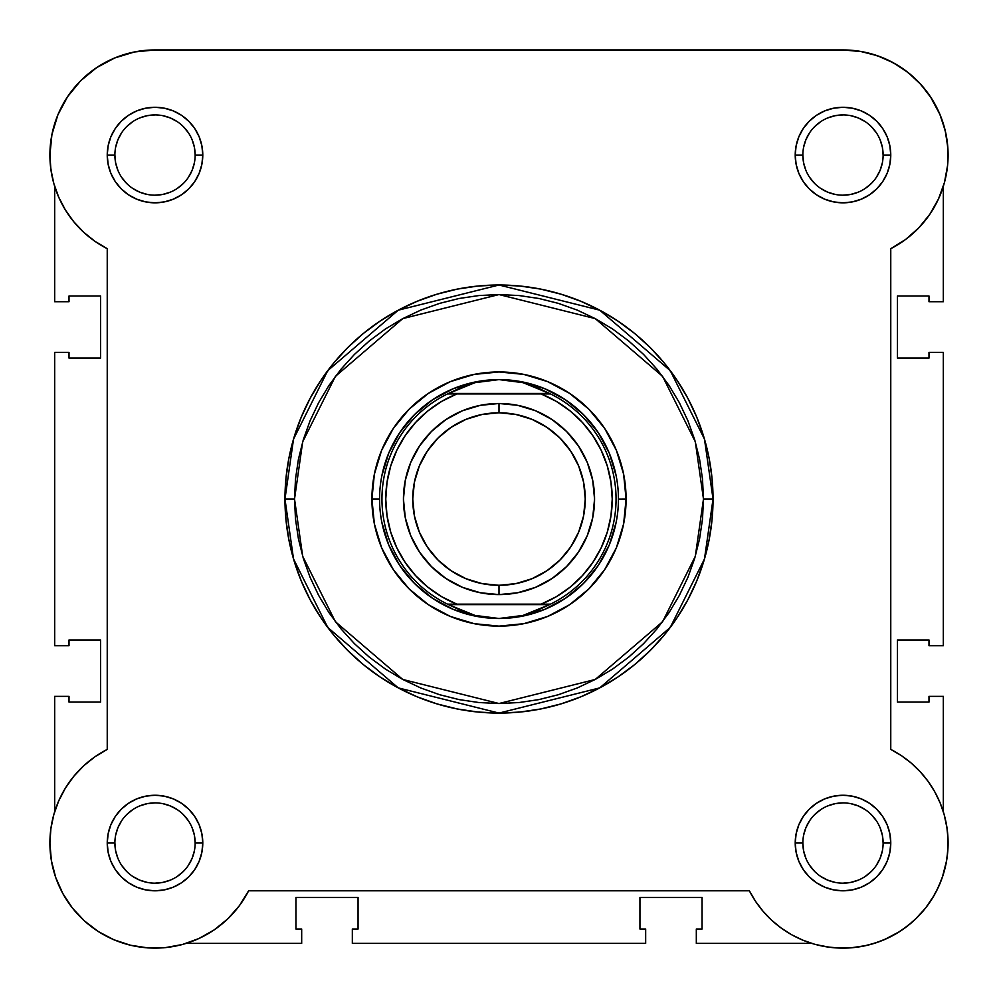 <?xml version="1.0" encoding="UTF-8"?>
<svg xmlns="http://www.w3.org/2000/svg" width="998" height="998" viewBox="0 0 998 998"><rect width="100%" height="100%" fill="white"/><g stroke="black" fill="none" stroke-linecap="round" stroke-linejoin="round"><path stroke-width="1.5" d="M54.678 186.377L54.678 301.72L69.012 301.72L69.012 295.994L100.549 295.994L100.549 358.095L69.012 358.095L69.012 352.369L54.678 352.369L69.012 352.369L69.012 358.095L100.549 358.095L100.549 295.994L69.012 295.994L69.012 301.72L54.678 301.72L54.678 186.377L53.68 183.008M52.882 179.902L50.599 167.103M50.1 161.576L49.95 151.896M51.085 139.346L52.295 132.722L51.085 139.346M56.674 117.939L58.084 114.383M67.103 97.43L70.134 93.039M79.091 82.36L84.131 77.432M93.712 69.66L99.912 65.544M110.628 59.768L117.315 56.923L110.628 59.768M129.802 53.006L135.878 51.696M843.26 49.937L862.122 51.696M868.198 53.006L880.685 56.923M887.372 59.768L898.088 65.544L887.372 59.768M904.288 69.66L913.869 77.432L904.288 69.66M918.909 82.36L927.866 93.039M930.385 96.656L940.104 114.82M941.326 117.939L945.705 132.722L941.326 117.939M946.915 139.346L948.05 151.896M947.9 161.576L947.401 167.103M945.118 179.902L944.32 183.008M943.322 811.698L944.046 814.143L943.322 811.698L943.322 696.355L943.322 811.698M944.158 814.518L947.114 828.639L948.088 841.202M948.075 845.58L947.027 857.981M946.64 860.488L942.299 877.467L946.64 860.488M941.526 879.625L936.336 891.351M934.278 895.144L925.583 908.043M925.545 908.08L914.991 919.607L925.533 908.105L932.606 897.963L925.533 908.105L917.312 917.349L908.068 925.57L897.913 932.643L908.068 925.57M911.785 922.501L901.606 930.273M899.685 931.546L884.191 939.729M881.858 940.69L870.031 944.607M866.027 945.58L850.658 947.863L866.027 945.58M848.649 947.988L834.902 947.826L848.649 947.988M830.561 947.401L817.075 944.894M815.092 944.37L811.661 943.36L696.317 943.36L811.661 943.36M182.908 944.37L180.925 944.894L182.908 944.37M167.439 947.401L163.098 947.826L167.439 947.401M149.351 947.988L147.342 947.863M131.973 945.58L127.981 944.607M116.142 940.69L112.699 939.255M99.027 931.982L96.394 930.286M86.202 922.489L83.009 919.607M63.722 895.144L61.664 891.364M56.474 879.612L55.439 876.681M51.572 861.698L50.973 857.981L51.572 861.698M49.925 845.58L49.912 841.202M50.474 832.02L51.023 827.716M53.855 814.493L58.695 800.932L53.842 814.518L50.886 828.639L49.9 843.036A105.114 105.114 0 0 1 107.235 749.411L94.86 756.833L107.235 749.411L107.235 248.677L94.86 241.242L83.62 232.197L94.86 241.242M186.339 943.36L301.683 943.36L186.339 943.36M54.678 696.355L54.678 811.698L54.678 696.355L69.012 696.355L54.678 696.355M69.012 696.355L69.012 702.093L100.549 702.093L69.012 702.093L69.012 696.355M100.549 639.98L100.549 702.093L100.549 639.98L69.012 639.98L69.012 645.718L69.012 639.98L100.549 639.98M69.012 645.718L54.678 645.718L54.678 352.369L54.678 645.718L69.012 645.718M943.322 186.377L943.322 301.72L928.988 301.72L943.322 301.72L943.322 186.377M928.988 301.72L928.988 295.994L897.452 295.994L928.988 295.994L928.988 301.72M897.452 358.095L897.452 295.994L897.452 358.095L928.988 358.095L928.988 352.369L928.988 358.095L897.452 358.095M928.988 352.369L943.322 352.369L943.322 645.718L928.988 645.718L943.322 645.718L943.322 352.369L928.988 352.369M928.988 645.718L928.988 639.98L897.452 639.98L928.988 639.98L928.988 645.718M897.452 639.98L897.452 702.093L928.988 702.093L928.988 696.355L928.988 702.093L897.452 702.093L897.452 639.98M928.988 696.355L943.322 696.355L928.988 696.355M696.317 929.026L696.317 943.36L696.317 929.026L702.056 929.026L702.056 897.501L702.056 929.026L696.317 929.026M639.943 897.501L702.056 897.501L639.943 897.501L639.943 929.026L645.669 929.026L639.943 929.026L639.943 897.501M645.669 929.026L645.669 943.36L352.331 943.36L645.669 943.36L645.669 929.026M352.331 929.026L352.331 943.36L352.331 929.026L358.057 929.026L358.057 897.501L358.057 929.026L352.331 929.026M358.057 897.501L295.944 897.501L295.944 929.026L301.683 929.026L295.944 929.026L295.944 897.501L358.057 897.501M301.683 929.026L301.683 943.36L301.683 929.026M114.882 843.023L114.882 843.036A40.132 40.132 0 0 0 155.014 883.168A40.132 40.132 0 0 0 195.146 843.036A40.132 40.132 0 0 0 155.014 802.903A40.132 40.132 0 0 0 114.882 843.036L107.235 843.036A47.779 47.779 0 0 1 155.014 795.256A47.779 47.779 0 0 1 202.781 843.036L195.146 843.036A40.132 40.132 0 0 1 155.014 883.168A40.132 40.132 0 0 1 114.882 843.036A40.132 40.132 0 0 1 155.014 802.903A40.132 40.132 0 0 1 195.146 843.036L194.373 835.201L192.09 827.679M195.146 155.052L202.781 155.052A47.779 47.779 0 0 1 155.014 202.831A47.779 47.779 0 0 1 107.235 155.052L108.146 164.371L110.865 173.328L115.281 181.586L121.22 188.834L128.468 194.772L136.726 199.188L145.683 201.908L155.014 202.831L164.333 201.908L173.29 199.188L181.549 194.772L188.797 188.834L194.735 181.586L199.151 173.328L201.87 164.371L202.781 155.052L201.87 145.733L199.151 136.763L194.735 128.505L188.797 121.269L181.549 115.319L173.29 110.903L164.333 108.196L155.014 107.273L145.683 108.196L136.726 110.903L128.468 115.319L121.22 121.269L115.281 128.505L110.865 136.763L108.146 145.733L107.235 155.052L114.882 155.052A40.132 40.132 0 0 0 155.014 195.184A40.132 40.132 0 0 0 195.146 155.052A40.132 40.132 0 0 0 155.014 114.92A40.132 40.132 0 0 0 114.882 155.052L107.235 155.052A47.779 47.779 0 0 1 155.014 107.273A47.779 47.779 0 0 1 202.781 155.052L195.146 155.052A40.132 40.132 0 0 1 155.014 195.184A40.132 40.132 0 0 1 114.882 155.052A40.132 40.132 0 0 1 155.014 114.92A40.132 40.132 0 0 1 195.146 155.052L194.373 147.217L192.09 139.695M883.118 155.052L890.765 155.052A47.779 47.779 0 0 1 842.986 202.831A47.779 47.779 0 0 1 795.219 155.052L796.13 164.371L798.849 173.328L803.265 181.586L809.203 188.834L816.451 194.772L824.71 199.188L833.667 201.908L842.986 202.831L852.317 201.908L861.274 199.188L869.532 194.772L876.78 188.834L882.719 181.586L887.135 173.328L889.854 164.371L890.765 155.052L889.854 145.733L887.135 136.763L882.719 128.505L876.78 121.269L869.532 115.319L861.274 110.903L852.317 108.196L842.986 107.273L833.667 108.196L824.71 110.903L816.451 115.319L809.203 121.269L803.265 128.505L798.849 136.763L796.13 145.733L795.219 155.052L802.854 155.052A40.132 40.132 0 0 0 842.986 195.184A40.132 40.132 0 0 0 883.118 155.052A40.132 40.132 0 0 0 842.986 114.92A40.132 40.132 0 0 0 802.854 155.052L795.219 155.052A47.779 47.779 0 0 1 842.986 107.273A47.779 47.779 0 0 1 890.765 155.052L883.118 155.052A40.132 40.132 0 0 1 842.986 195.184A40.132 40.132 0 0 1 802.854 155.052A40.132 40.132 0 0 1 842.986 114.92A40.132 40.132 0 0 1 883.118 155.052L882.357 147.217L880.074 139.695M802.854 843.023L802.854 843.036A40.132 40.132 0 0 0 842.986 883.168A40.132 40.132 0 0 0 883.118 843.036A40.132 40.132 0 0 0 842.986 802.903A40.132 40.132 0 0 0 802.854 843.036L795.219 843.036A47.779 47.779 0 0 1 842.986 795.256A47.779 47.779 0 0 1 890.765 843.036L883.118 843.036A40.132 40.132 0 0 1 842.986 883.168A40.132 40.132 0 0 1 802.854 843.036A40.132 40.132 0 0 1 842.986 802.903A40.132 40.132 0 0 1 883.118 843.036L882.357 835.201L880.074 827.679M626.083 499.037L618.436 499.1L626.083 499.037L623.638 474.25L616.415 450.41L604.663 428.429L588.857 409.18L569.609 393.374L547.628 381.623L523.788 374.4L499 371.955L474.212 374.4L450.372 381.623L428.392 393.374L409.143 409.18L393.337 428.429L381.585 450.41L374.362 474.25L371.917 499.037A127.083 127.083 0 0 1 499 371.955A127.083 127.083 0 0 1 626.083 499.037A127.083 127.083 0 0 1 499 626.12A127.083 127.083 0 0 1 371.917 499.037L374.362 523.838L381.585 547.677L393.337 569.646L409.143 588.907L428.392 604.713L450.372 616.452L474.212 623.688L499 626.12L523.788 623.688L547.628 616.452L569.609 604.713L588.857 588.907L604.663 569.646L616.415 547.677L623.638 523.838L626.083 499.037M379.564 499.037L371.917 499.037L379.564 499.037M703.478 499.037L695.307 556.298L662.585 621.729L595.232 679.463L499 703.528L402.768 679.463L335.415 621.729L302.693 556.298L294.522 499.037L284.966 499.037L293.524 558.967L327.768 627.468L398.277 687.896L499 713.083L599.723 687.896L670.232 627.468L704.476 558.967L713.034 499.037L703.478 499.037L702.505 519.085L699.561 538.932L694.683 558.393L687.921 577.293L679.339 595.432L669.022 612.647L657.071 628.765L643.598 643.635L628.728 657.108L612.61 669.059L595.394 679.376L577.256 687.959L558.356 694.72L538.895 699.598L519.047 702.542L499 703.528L478.953 702.542L459.105 699.598L439.644 694.72L420.744 687.959L402.606 679.376L385.39 669.059L369.272 657.108L354.402 643.635L340.929 628.765L328.978 612.647L318.661 595.432L310.079 577.293L303.317 558.393L298.439 538.932L295.495 519.085L294.522 499.037L295.495 479.003L298.439 459.142L303.317 439.681L310.079 420.782L318.661 402.643L328.978 385.44L340.929 369.322L354.402 354.452L369.272 340.967L385.39 329.016L402.606 318.699L420.744 310.116L439.644 303.367L459.105 298.489L478.953 295.545L499 294.56L519.047 295.545L538.895 298.489L558.356 303.367L577.256 310.116L595.394 318.699L612.61 329.016L628.728 340.967L643.598 354.452L657.071 369.322L669.022 385.44L679.339 402.643L687.921 420.782L694.683 439.681L699.561 459.142L702.505 479.003L703.478 499.037L713.034 499.037A214.034 214.034 0 0 1 499 713.083A214.034 214.034 0 0 1 284.966 499.037L285.989 520.02L289.071 540.791L294.173 561.175L301.259 580.948L310.228 599.935L321.032 617.949L333.544 634.828L347.653 650.384L363.21 664.493L380.088 677.006L398.102 687.809L417.089 696.791L436.862 703.864L457.246 708.967L478.017 712.048L499 713.083L519.983 712.048L540.754 708.967L561.138 703.864L580.911 696.791L599.898 687.809L617.912 677.006L634.79 664.493L650.347 650.384L664.456 634.828L676.968 617.949L687.772 599.935L696.741 580.948L703.827 561.175L708.929 540.791L712.011 520.02L713.034 499.037L712.011 478.054L708.929 457.284L703.827 436.912L696.741 417.127L687.772 398.14L676.968 380.126L664.456 363.26L650.347 347.691L634.79 333.582L617.912 321.069L599.898 310.278L580.911 301.296L561.138 294.223L540.754 289.108L519.983 286.027L499 285.004L478.017 286.027L457.246 289.108L436.862 294.223L417.089 301.296L398.102 310.278L380.088 321.069L363.21 333.582L347.653 347.691L333.544 363.26L321.032 380.126L310.228 398.14L301.259 417.127L294.173 436.912L289.071 457.284L285.989 478.054L284.966 499.037A214.034 214.034 0 0 1 499 285.004A214.034 214.034 0 0 1 713.034 499.037L704.476 439.108L670.232 370.62L599.723 310.178L499 285.004L398.277 310.178L327.768 370.62L293.524 439.108L284.966 499.037L294.522 499.037L302.693 441.79L335.415 376.346L402.768 318.612L499 294.56L595.232 318.612L662.585 376.346L695.307 441.79L703.478 499.037M58.695 197.142L65.369 209.942L58.695 197.142L53.842 183.57L50.886 169.435L49.9 155.052A105.114 105.114 0 0 1 155.014 49.937L842.986 49.937L860.451 51.397L877.417 55.738L893.435 62.837L877.417 55.738M107.235 749.411L107.235 248.677A105.114 105.114 0 0 1 49.9 155.052L51.921 134.543L57.896 114.82L67.615 96.656L80.688 80.726L96.619 67.652L114.782 57.946L134.505 51.958L155.014 49.937L842.986 49.937A105.114 105.114 0 0 1 890.765 248.677L905.66 239.433L918.796 227.856L929.837 214.258L938.469 199.014L944.445 182.547L938.469 199.014L929.837 214.258L918.796 227.856L905.66 239.433L890.765 248.677L890.765 749.411L901.444 755.673L911.299 763.146L920.206 771.728L911.299 763.146M65.369 209.942L73.727 221.693L83.62 232.197L73.727 221.693L65.369 209.942M83.62 765.878L73.727 776.382L83.62 765.878L94.86 756.833M838.894 948.063L851.257 947.813L838.894 948.063L826.581 946.853L814.493 944.208L802.804 940.153L791.676 934.764L781.247 928.09L771.679 920.256L763.108 911.336L755.636 901.481L749.373 890.802L248.627 890.802L239.395 905.697L227.818 918.834L239.395 905.697L248.627 890.802A105.114 105.114 0 0 1 49.9 843.036L51.36 860.488L55.701 877.467L51.36 860.488L49.9 843.036L50.886 828.639M72.455 908.093L84.406 920.892L72.455 908.093L62.799 893.472L55.701 877.467M182.497 944.482L198.964 938.507L182.497 944.482L165.269 947.638L147.754 947.888L130.439 945.231L113.809 939.729L98.315 931.546L84.406 920.892M851.257 947.813L863.52 946.116L851.257 947.813M875.483 942.985L887.01 938.482L897.913 932.643L887.01 938.482L875.483 942.985L863.52 946.116M947.776 851.306L948.025 838.931L947.776 851.306L946.079 863.557L942.948 875.533L938.444 887.047L932.606 897.963M928.053 781.284L920.206 771.728L928.053 781.284L934.714 791.713L940.116 802.841L944.158 814.53L946.815 826.618L948.025 838.931M227.818 918.834L214.221 929.874L198.964 938.507M58.695 800.932L65.369 788.146L73.727 776.382M893.435 62.837L908.055 72.492L920.855 84.443L931.508 98.365L939.692 113.847L945.193 130.476L947.851 147.791L947.601 165.306L944.445 182.547M883.118 843.036L890.765 843.036A47.779 47.779 0 0 1 842.986 890.802A47.779 47.779 0 0 1 795.219 843.036L796.13 852.354L798.849 861.311L803.265 869.57L809.203 876.818L816.451 882.756L824.71 887.172L833.667 889.892L842.986 890.802L852.317 889.892L861.274 887.172L869.532 882.756L876.78 876.818L882.719 869.57L887.135 861.311L889.854 852.354L890.765 843.036L889.854 833.717L887.135 824.747L882.719 816.489L876.78 809.253L869.532 803.303L861.274 798.887L852.317 796.167L842.986 795.256L833.667 796.167L824.71 798.887L816.451 803.303L809.203 809.253L803.265 816.489L798.849 824.747L796.13 833.717L795.219 843.036L802.854 843.036L803.627 850.857L805.91 858.392M195.146 843.036L202.781 843.036A47.779 47.779 0 0 1 155.014 890.802A47.779 47.779 0 0 1 107.235 843.036L108.146 852.354L110.865 861.311L115.281 869.57L121.22 876.818L128.468 882.756L136.726 887.172L145.683 889.892L155.014 890.802L164.333 889.892L173.29 887.172L181.549 882.756L188.797 876.818L194.735 869.57L199.151 861.311L201.87 852.354L202.781 843.036L201.87 833.717L199.151 824.747L194.735 816.489L188.797 809.253L181.549 803.303L173.29 798.887L164.333 796.167L155.014 795.256L145.683 796.167L136.726 798.887L128.468 803.303L121.22 809.253L115.281 816.489L110.865 824.747L108.146 833.717L107.235 843.036L114.882 843.036L115.643 850.857L117.926 858.392M381.86 475.734L388.646 453.329L399.687 432.683L414.544 414.582L432.645 399.724L453.292 388.696L475.697 381.897L453.292 388.696L432.645 399.724L414.544 414.582L399.687 432.683L388.646 453.329L381.86 475.734M498.938 379.602L499.012 379.602A119.436 119.436 0 0 1 618.436 499.037A119.436 119.436 0 0 1 499 618.486L498.988 618.486A119.436 119.436 0 0 1 379.564 499.037A119.436 119.436 0 0 1 499 379.602L498.938 379.602M522.303 381.897L544.708 388.696L565.355 399.724L583.456 414.582L598.313 432.683L609.354 453.329L616.14 475.734L609.354 453.329L598.313 432.683L583.456 414.582L565.355 399.724L544.708 388.696L522.303 381.897M616.14 522.341L609.354 544.746L598.313 565.392L583.456 583.493L565.355 598.351L544.708 609.391L522.303 616.19L544.708 609.391L565.355 598.351L583.456 583.493L598.313 565.392L609.354 544.746L616.14 522.341M475.697 616.19L453.292 609.391L432.645 598.351L414.544 583.493L399.687 565.392L388.646 544.746L381.86 522.341L388.646 544.746L399.687 565.392L414.544 583.493L432.645 598.351L453.292 609.391L475.697 616.19M121.631 865.316L126.634 871.404M132.697 876.394L139.645 880.111L147.18 882.394M154.989 883.168L162.836 882.394L170.371 880.111M177.295 876.406L183.383 871.404M188.373 865.341L192.09 858.392L194.373 850.857M188.385 820.743L183.383 814.655M177.32 809.665L170.371 805.96L162.836 803.664M155.027 802.903L147.18 803.664L139.645 805.96M132.722 809.652L126.634 814.655M121.644 820.73L117.926 827.679L115.643 835.201M114.882 155.052L115.643 162.874L117.926 170.409M121.631 177.332L126.634 183.432M132.697 188.41L139.645 192.127L147.18 194.41M154.989 195.184L162.836 194.41L170.371 192.127M177.295 188.422L183.383 183.432M188.373 177.357L192.09 170.409L194.373 162.874M188.385 132.759L183.383 126.671M177.32 121.681L170.371 117.976L162.836 115.693M155.027 114.92L147.18 115.693L139.645 117.976M132.722 121.669L126.634 126.671M121.644 132.746L117.926 139.695L115.643 147.217M802.854 155.052L803.627 162.874L805.91 170.409M809.615 177.332L814.618 183.432M820.68 188.41L827.629 192.127L835.164 194.41M842.973 195.184L850.82 194.41L858.355 192.127M865.278 188.422L871.366 183.432M876.356 177.357L880.074 170.409L882.357 162.874M876.369 132.759L871.366 126.671M865.303 121.681L858.355 117.976L850.82 115.693M843.011 114.92L835.164 115.693L827.629 117.976M820.705 121.669L814.618 126.671M809.628 132.746L805.91 139.695L803.627 147.217M809.615 865.316L814.618 871.404M820.68 876.394L827.629 880.111L835.164 882.394M842.973 883.168L850.82 882.394L858.355 880.111M865.278 876.406L871.366 871.404M876.356 865.341L880.074 858.392L882.357 850.857M876.369 820.743L871.366 814.655M865.303 809.665L858.355 805.96L850.82 803.664M843.011 802.903L835.164 803.664L827.629 805.96M820.705 809.652L814.618 814.655M809.628 820.73L805.91 827.679L803.627 835.201M890.765 248.677L890.765 749.411A105.114 105.114 0 0 1 917.312 917.349A105.114 105.114 0 0 1 749.373 890.802L248.627 890.802M499 594.596A95.558 95.558 0 0 1 403.441 499.037A95.558 95.558 0 0 1 499 403.491A95.558 95.558 0 0 0 403.441 499.037A95.558 95.558 0 0 0 499 594.596L499 585.29A86.252 86.252 0 0 1 412.748 499.037A86.252 86.252 0 0 1 499 412.798L499 403.491L480.362 405.325L462.436 410.764L445.919 419.584L431.435 431.473L419.547 445.956L410.714 462.473L405.288 480.4L403.441 499.037L405.288 517.688L410.714 535.602L419.547 552.131L431.435 566.602L445.919 578.491L462.436 587.323L480.362 592.762L499 594.596L517.638 592.762L535.564 587.323L552.081 578.491L566.565 566.602L578.453 552.131L587.286 535.602L592.712 517.688L594.559 499.037L592.712 480.4L587.286 462.473L578.453 445.956L566.565 431.473L552.081 419.584L535.564 410.764L517.638 405.325L499 403.491L499 412.798L515.829 414.457L532.009 419.36L546.916 427.331L559.99 438.06L570.706 451.121L578.678 466.041L583.593 482.209L585.252 499.037L583.593 515.866L578.678 532.046L570.706 546.954L559.99 560.028L546.916 570.756L532.009 578.715L515.829 583.63L499 585.29L482.171 583.63L465.991 578.715L451.084 570.756L438.01 560.028L427.294 546.954L419.322 532.046L414.407 515.866L412.748 499.037L414.407 482.209L419.322 466.041L427.294 451.121L438.01 438.06L451.084 427.331L465.991 419.36L482.171 414.457L499 412.798A86.252 86.252 0 0 1 585.252 499.037A86.252 86.252 0 0 1 499 585.29L499 594.596A95.558 95.558 0 0 0 594.559 499.037A95.558 95.558 0 0 0 499 403.491A95.558 95.558 0 0 1 594.559 499.037A95.558 95.558 0 0 1 499 594.596M448.476 604.626L447.491 604.152A117.053 117.053 0 0 1 447.491 393.936L474.948 382.671L499 379.602A119.436 119.436 0 0 0 379.564 499.037A119.436 119.436 0 0 0 499 618.486L474.948 615.417L448.476 604.626L549.524 604.626L523.052 615.417L499 618.486A119.436 119.436 0 0 0 618.436 499.037A119.436 119.436 0 0 0 499 379.602L523.052 382.671L550.509 393.936A117.053 117.053 0 0 1 550.509 604.152L447.491 604.152L463.384 611.624L474.948 615.417L486.874 617.712L499 618.486L511.126 617.712L523.052 615.417L534.616 611.624L549.524 604.626L448.476 604.626M499 379.602L511.126 380.363L523.052 382.671L534.616 386.451L549.524 393.449L448.476 393.449L463.384 386.451L474.948 382.671L486.874 380.363L499 379.602M550.509 393.936L447.491 393.936L549.524 393.449L541.116 393.936L556.223 401.333L570.07 410.889L582.345 422.391L592.775 435.59L601.145 450.185L607.258 465.854L610.976 482.259L612.236 499.037L610.976 515.816L607.258 532.221L601.145 547.902L592.775 562.498L582.345 575.684L570.07 587.186L556.223 596.754L541.116 604.152L456.884 604.152L441.777 596.754L427.93 587.186L415.655 575.684L405.225 562.498L396.855 547.902L390.742 532.221L387.024 515.816L385.764 499.037L387.024 482.259L390.742 465.854L396.855 450.185L405.225 435.59L415.655 422.391L427.93 410.889L441.777 401.333L456.884 393.936L541.116 393.936A113.236 113.236 0 0 1 541.116 604.152L550.509 604.152A117.053 117.053 0 0 0 550.509 393.936M456.884 393.936L447.491 393.936A117.053 117.053 0 0 0 447.491 604.152L456.884 604.152A113.236 113.236 0 0 1 456.884 393.936"/></g></svg>
